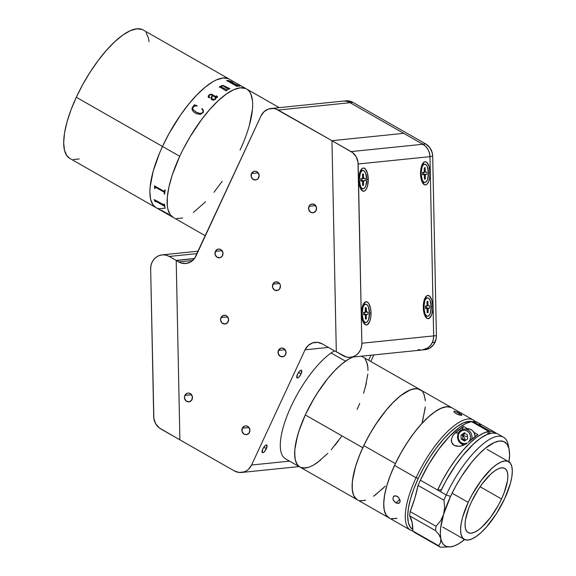 <?xml version="1.0" encoding="UTF-8"?>
<svg xmlns="http://www.w3.org/2000/svg" width="576" height="576" viewBox="0 0 576 576"><rect width="100%" height="100%" fill="white"/><g stroke="black" fill="none" stroke-linecap="round" stroke-linejoin="round"><path stroke-width="0.86" d="M240.048 150.127L242.878 143.734L240.048 150.127A73.958 25.394 -60.3 0 0 246.55 88.978L143.129 29.952A73.958 25.394 119.7 0 0 76.306 97.265L162.49 146.455A73.958 25.394 -60.3 0 1 229.313 79.142A73.958 25.394 119.7 0 0 162.49 146.455L168.991 133.639L180.353 115.272L188.59 104.278L196.978 94.788L205.2 87.163L212.933 81.698L216.533 79.848L222.998 77.99L228.298 78.646L222.998 77.99L216.533 79.848L212.933 81.698L205.2 87.163L196.978 94.788L188.59 104.278L180.353 115.272L168.991 133.639L162.49 146.455L76.306 97.265A73.958 25.394 119.7 0 0 69.804 158.414L155.988 207.605A73.958 25.394 -60.3 0 1 162.49 146.455L179.726 156.298A73.958 25.394 119.7 0 0 173.218 217.447A73.958 25.394 -60.3 0 1 179.726 156.298L172.21 175.14L168.977 186.754L167.314 197.071L167.292 205.711L167.897 209.29L170.302 214.798L173.246 217.462L170.302 214.798L167.897 209.29L167.292 205.711L167.314 197.071L168.977 186.754L172.21 175.14L179.726 156.298A73.958 25.394 -60.3 0 1 246.55 88.978A73.958 25.394 119.7 0 0 179.726 156.298L182.844 149.868L179.726 156.298L162.49 146.455L159.66 152.849L162.49 146.455A73.958 25.394 119.7 0 0 155.988 207.605L205.366 235.793M232.423 82.058A73.958 25.394 -60.3 0 1 232.466 82.13A73.958 25.394 119.7 0 0 232.423 82.058L233.575 83.246L239.342 85.954A73.958 25.394 -60.3 0 1 239.501 85.968L239.918 86.206A73.958 25.394 119.7 0 0 239.177 86.162L233.165 83.304A73.958 25.394 119.7 0 0 232.567 83.347L237.42 85.954A73.958 25.394 -60.3 0 1 237.586 85.946L238.003 86.184A73.958 25.394 119.7 0 0 236.678 86.328L236.254 86.09A73.958 25.394 -60.3 0 1 236.426 86.062L227.21 80.798A73.958 25.394 119.7 0 0 227.038 80.827L226.62 80.59A73.958 25.394 -60.3 0 1 228.283 80.424L232.416 82.058M165.398 208.138L159.487 208.742L165.398 208.138M158.249 208.469L158.299 208.498A73.958 25.394 119.7 0 0 158.342 208.534A73.958 25.394 -60.3 0 1 158.278 208.519L159.854 209.426M156.01 207.619L153.065 204.962L150.66 199.447L149.861 191.786L150.084 187.236L153.173 171.245L159.66 152.849L153.173 171.245L150.084 187.236L149.861 191.786L150.66 199.447L153.065 204.962L156.01 207.619M142.121 29.455L136.814 28.8L130.349 30.658L122.962 34.956L114.948 41.53L106.603 50.126L98.251 60.422L90.216 72.007L82.807 84.449L76.306 97.265L70.963 109.958L66.989 122.054L64.526 133.07L63.684 142.596L64.476 150.257L66.888 155.765L69.833 158.429M73.31 159.552L79.222 158.947M149.062 41.688L148.457 38.11L146.052 32.594M176.724 218.585L182.635 217.98L176.724 218.585M193.385 212.436L205.56 201.794L193.385 212.436M213.948 192.305L222.178 181.318L213.948 192.305M249.365 125.345L252.454 109.354L249.365 125.345M252.482 100.714L250.87 94.097L249.466 91.627L250.87 94.097L252.482 100.714M245.534 88.488L240.235 87.833L233.77 89.69L226.382 93.989L218.362 100.562L210.017 109.159L201.665 119.448L189.835 137.182L182.844 149.868L189.835 137.182L201.665 119.448L210.017 109.159L218.362 100.562L226.382 93.989L233.77 89.69L240.235 87.833L245.534 88.488M162.67 211.118L168.394 214.387A73.922 25.387 119.7 0 0 168.804 214.74L169.056 214.884M167.501 213.444A73.922 25.387 119.7 0 0 167.803 213.79A73.958 25.394 -60.3 0 1 167.422 213.394L167.839 213.631A73.958 25.394 119.7 0 0 169.207 215.014L168.79 214.776A73.958 25.394 -60.3 0 1 168.379 214.416L162.655 211.147A73.958 25.394 119.7 0 0 163.066 211.507L162.648 211.27A73.958 25.394 -60.3 0 1 162.446 211.104L161.424 210.29L162.468 211.068A73.922 25.387 119.7 0 0 162.662 211.234L162.914 211.378M161.424 210.29A73.958 25.394 -60.3 0 1 161.388 210.247L167.81 213.854M221.998 87.379L226.85 89.762A73.958 25.394 -60.3 0 1 227.038 89.654L227.455 89.892A73.958 25.394 119.7 0 0 225.871 90.85L225.454 90.612A73.958 25.394 -60.3 0 1 225.641 90.497L220.054 87.142A73.958 25.394 119.7 0 0 219.722 87.343L219.305 87.106A73.958 25.394 -60.3 0 1 219.586 86.933L220.01 86.342A73.958 25.394 -60.3 0 1 220.09 86.292L221.4 87.048L221.386 85.73L223.02 85.442L229.334 88.416A73.958 25.394 -60.3 0 1 229.514 88.33L229.932 88.567A73.958 25.394 119.7 0 0 228.406 89.359L227.988 89.114A73.958 25.394 -60.3 0 1 228.168 89.021L222.934 85.831L221.767 86.004L221.998 87.379M215.46 99.252L213.379 100.26L211.385 99.482L210.989 97.625L212.357 95.465L211.356 94.91L210.11 94.788L209.066 95.616L208.778 96.271L209.729 97.171L209.426 97.711L208.476 97.466L208.202 96.25L208.973 95.033L210.406 94.234L211.853 94.363L216.684 97.049L217.238 96.66L216.403 95.954A73.958 25.394 -60.3 0 1 216.59 95.789L217.62 96.926L217.13 97.495L215.993 97.538L215.46 99.252M203.155 112.572L200.311 114.394L196.214 113.587L193.637 111.902L192.442 110.333L192.298 107.539L194.386 104.803L197.273 105.84L194.954 106.042L193.313 106.87L192.744 108.569L193.478 109.987L196.848 112.514L200.686 113.558L202.306 112.846L203.062 111.571L202.975 110.556L201.744 108.835L202.176 108.641L203.443 110.606L203.155 112.572M233.654 83.232L231.415 81.526L228.269 80.46A73.922 25.387 119.7 0 0 226.663 80.611M239.839 86.198L239.486 85.997A73.922 25.387 119.7 0 0 239.328 85.99L233.618 83.261M237.946 86.184L237.571 85.975A73.922 25.387 119.7 0 0 237.406 85.99L232.553 83.376A73.922 25.387 -60.3 0 1 232.61 83.369M228.125 80.748L232.135 83.138A73.922 25.387 119.7 0 1 232.74 83.095L231.977 82.073L228.514 80.676A73.958 25.394 119.7 0 0 228.204 80.698L232.15 83.102A73.958 25.394 -60.3 0 1 232.754 83.066L232.862 82.742M155.203 187.344L155.693 187.301L155.146 187.531A73.958 25.394 119.7 0 0 155.009 188.683L154.584 188.446A73.958 25.394 -60.3 0 1 154.649 187.884L154.447 185.969A73.958 25.394 -60.3 0 1 154.469 185.861A73.922 25.387 119.7 0 0 154.469 185.947L154.67 187.862A73.922 25.387 119.7 0 0 154.606 188.424L155.009 188.654M164.801 189.914A73.922 25.387 119.7 0 0 164.606 191.11L164.448 191.376M154.469 185.861L164.052 191.333L164.592 191.124A73.958 25.394 -60.3 0 1 164.779 189.907L165.204 190.145A73.958 25.394 119.7 0 0 164.642 194.184L164.225 193.946A73.958 25.394 -60.3 0 1 164.362 192.78L163.958 192.046L155.671 187.315L164.081 192.089L164.383 192.758A73.922 25.387 119.7 0 0 164.246 193.925L164.642 194.155M154.93 201.478A73.958 25.394 -60.3 0 1 154.843 201.082L154.21 199.656A73.958 25.394 -60.3 0 1 154.202 199.577L164.203 204.977A73.958 25.394 -60.3 0 1 164.095 204.091L164.513 204.329A73.958 25.394 119.7 0 0 164.981 207.216L164.563 206.978A73.958 25.394 -60.3 0 1 164.398 206.158L155.182 200.909A73.958 25.394 119.7 0 0 155.347 201.715L154.93 201.478M155.146 187.531A73.958 25.394 119.7 0 0 155.009 188.683M164.513 204.329A73.958 25.394 119.7 0 0 164.981 207.216M154.224 199.591A73.922 25.387 119.7 0 0 154.231 199.627L154.865 201.053A73.922 25.387 119.7 0 0 154.944 201.449L155.333 201.672M164.117 204.106A73.922 25.387 119.7 0 0 164.225 204.955L164.153 205.128M155.196 200.765L164.419 206.129A73.922 25.387 119.7 0 0 164.585 206.95L164.974 207.173M192.06 109.13L192.204 109.757M194.443 105.012L192.535 107.122L192.053 108.497M197.273 105.862L194.386 104.825M192.744 108.59L192.766 107.806M203.062 111.593L201.967 113.141L199.332 113.458L196.092 112.118L193.478 110.002M203.443 110.628L202.399 108.871L201.744 108.857M212.342 95.479L210.982 97.654M209.75 97.416L208.778 96.329M217.231 96.689L216.684 97.07L212.069 94.486L210.398 94.255L208.598 95.45L208.195 96.977M217.534 97.157L216.59 95.818A73.922 25.387 119.7 0 0 216.418 95.962M215.87 98.582L215.964 98.15M215.554 97.812L214.913 99.173L213.818 99.59L212.062 98.856L211.752 97.416M221.299 86.861L220.075 86.321A73.922 25.387 119.7 0 0 220.01 86.364L219.571 86.962A73.922 25.387 119.7 0 0 219.326 87.12M229.896 88.582L229.5 88.358A73.922 25.387 119.7 0 0 229.32 88.445L223.006 85.478L221.177 86.069M227.426 89.906L227.023 89.683A73.922 25.387 119.7 0 0 226.836 89.791L221.983 87.415L221.659 86.191M214.704 99.317L215.575 97.301L212.774 95.702L211.752 97.394L211.774 98.366L212.839 99.36L214.704 99.317M301.039 373.954A4.399 1.512 -60.3 0 1 297.058 377.957A4.399 1.512 -60.3 0 1 297.446 374.321A4.399 1.512 -60.3 0 1 301.421 370.31A4.399 1.512 -60.3 0 1 301.039 373.954L298.483 372.499L301.039 373.954L301.594 370.469L300.665 370.354L299.743 371.002L297.446 374.321L296.885 377.798L297.821 377.921L298.735 377.273L301.039 373.954M266.35 448.675A4.399 1.512 -60.3 0 1 262.375 452.678A4.399 1.512 -60.3 0 1 262.757 449.042A4.399 1.512 -60.3 0 1 266.738 445.032A4.399 1.512 -60.3 0 1 266.35 448.675L263.801 447.221L266.35 448.675L266.911 445.19L265.975 445.075L265.061 445.723L262.757 449.042L262.202 452.527L263.131 452.642L264.053 451.994L266.35 448.675M308.974 206.33L315.67 205.646L308.974 206.33A4.399 4.018 84.2 0 1 312.12 204.005A4.399 4.018 84.2 0 1 315.864 205.934A4.399 4.018 84.2 0 1 316.159 210.434A4.399 4.018 84.2 0 1 313.013 212.76A4.399 4.018 84.2 0 1 309.269 210.83A4.399 4.018 84.2 0 1 308.974 206.33L308.75 209.686L310.759 212.278L313.063 212.76L315.734 211.154L316.555 207.922L315.036 204.962L312.077 204.005L309.938 204.998L308.974 206.33M251.525 173.542L258.214 172.858L251.525 173.542A4.399 4.018 84.2 0 1 254.664 171.209A4.399 4.018 84.2 0 1 258.415 173.146A4.399 4.018 84.2 0 1 258.703 177.638A4.399 4.018 84.2 0 1 255.564 179.971A4.399 4.018 84.2 0 1 251.813 178.034A4.399 4.018 84.2 0 1 251.525 173.542L251.294 176.89L253.303 179.482L256.378 179.791L258.286 178.358L259.099 175.133L257.587 172.174L255.406 171.209L253.85 171.389L251.525 173.542M215.395 251.374L222.084 250.69L215.395 251.374A4.399 4.018 84.2 0 1 218.534 249.048A4.399 4.018 84.2 0 1 222.278 250.978A4.399 4.018 84.2 0 1 222.574 255.478A4.399 4.018 84.2 0 1 219.427 257.803A4.399 4.018 84.2 0 1 215.683 255.866A4.399 4.018 84.2 0 1 215.395 251.374L215.165 254.729L217.174 257.314L220.248 257.623L222.149 256.19L222.97 252.965L221.458 250.006L220.054 249.206L217.721 249.221L215.395 251.374M272.844 284.17L279.54 283.486L272.844 284.17A4.399 4.018 84.2 0 1 275.99 281.837A4.399 4.018 84.2 0 1 279.734 283.774A4.399 4.018 84.2 0 1 280.03 288.266A4.399 4.018 84.2 0 1 276.883 290.599A4.399 4.018 84.2 0 1 273.139 288.662A4.399 4.018 84.2 0 1 272.844 284.17L272.621 287.525L274.63 290.11L277.697 290.419L279.605 288.986L280.426 285.761L279.936 284.119L278.244 282.326L275.177 282.017L272.844 284.17M278.453 350.381L285.142 349.697L278.453 350.381A4.399 4.018 84.2 0 1 281.592 348.048A4.399 4.018 84.2 0 1 285.336 349.985A4.399 4.018 84.2 0 1 285.631 354.478A4.399 4.018 84.2 0 1 282.485 356.81A4.399 4.018 84.2 0 1 278.741 354.874A4.399 4.018 84.2 0 1 278.453 350.381L278.222 353.736L280.231 356.321L283.306 356.63L285.206 355.198L286.027 351.972L284.515 349.013L282.334 348.048L280.778 348.228L278.453 350.381M242.316 428.22L249.012 427.536L242.316 428.22A4.399 4.018 84.2 0 1 245.462 425.887A4.399 4.018 84.2 0 1 249.206 427.824A4.399 4.018 84.2 0 1 249.502 432.317A4.399 4.018 84.2 0 1 246.355 434.65A4.399 4.018 84.2 0 1 242.611 432.713A4.399 4.018 84.2 0 1 242.316 428.22L242.093 431.568L244.102 434.16L246.406 434.642L249.077 433.037L249.898 429.811L248.386 426.852L246.204 425.887L244.649 426.067L242.316 428.22M184.867 395.424L191.556 394.74L184.867 395.424A4.399 4.018 84.2 0 1 188.006 393.091A4.399 4.018 84.2 0 1 191.758 395.028A4.399 4.018 84.2 0 1 192.046 399.521A4.399 4.018 84.2 0 1 188.906 401.854A4.399 4.018 84.2 0 1 185.155 399.917A4.399 4.018 84.2 0 1 184.867 395.424L184.464 397.93L185.983 400.889L188.95 401.846L191.628 400.241L192.449 397.015L190.93 394.056L188.748 393.091L187.193 393.271L184.867 395.424M220.997 317.585L227.686 316.901L220.997 317.585A4.399 4.018 84.2 0 1 224.136 315.259A4.399 4.018 84.2 0 1 227.887 317.189A4.399 4.018 84.2 0 1 228.175 321.689A4.399 4.018 84.2 0 1 225.036 324.014A4.399 4.018 84.2 0 1 221.285 322.085A4.399 4.018 84.2 0 1 220.997 317.585L220.594 320.098L222.113 323.057L225.079 324.014L227.758 322.409L228.578 319.176L227.059 316.217L225.655 315.418L223.322 315.432L220.997 317.585M194.486 258.523L176.198 260.388L179.899 439.848L234.31 470.909L239.148 472.471L244.13 471.895L246.434 470.83L248.501 469.282L251.582 465.012L305.057 349.819A14.09 12.852 84.2 0 1 315.115 342.36A14.09 12.852 84.2 0 1 322.33 343.922L317.491 342.36L312.509 342.929L308.146 345.55L305.057 349.819L328.464 347.422L305.057 349.819L251.582 465.012L289.577 461.131L251.582 465.012A14.09 12.852 84.2 0 1 241.524 472.471A14.09 12.852 84.2 0 1 234.31 470.909L179.899 439.848L176.206 260.51L181.044 262.973L186.055 263.477L190.814 261.857L194.616 258.343L261 115.934L195.962 256.039A14.09 12.852 84.2 0 1 185.904 263.498A14.09 12.852 84.2 0 1 178.697 261.936L192.658 260.51L178.697 261.936L176.206 260.51L194.386 258.653M336.312 351.806L331.956 140.681L275.918 109.001L273.434 108.475L268.452 109.051L264.089 111.672L261 115.934A14.09 12.852 84.2 0 1 271.058 108.482A14.09 12.852 84.2 0 1 278.273 110.038L350.086 102.701A14.09 12.852 -95.8 0 0 342.871 101.138A14.09 12.852 84.2 0 1 350.086 102.701L403.762 133.344L331.956 140.681L278.273 110.038L352.958 102.406L425.628 143.885L422.755 144.18A14.09 12.852 84.2 0 1 422.885 144.259L351.079 151.596A14.09 12.852 84.2 0 1 358.157 163.994L429.97 156.658A14.09 12.852 -95.8 0 0 422.892 144.259L403.762 133.344L331.956 140.681L336.312 351.9L322.33 343.922L336.312 351.9L331.956 140.681L351.079 151.596L422.892 144.259L403.762 133.344L331.956 140.681L352.577 152.597L356.17 156.751L357.998 162.101L361.858 343.238A14.09 12.852 84.2 0 1 350.424 357.314A14.09 12.852 84.2 0 1 343.217 355.752L336.312 351.806L346.327 357.012L349.625 357.365L352.872 356.796L355.867 355.334L358.409 353.081L360.331 350.179L361.505 346.824L361.858 343.238L436.406 335.621L361.858 343.238L358.157 163.994L429.97 156.658L429.422 152.899L427.982 149.414L425.75 146.462L422.892 144.259M370.958 355.212L368.618 360.259L370.958 355.212M350.424 357.314L422.237 349.97A14.09 12.852 84.2 0 1 422.107 349.985A14.09 12.852 84.2 0 1 421.97 349.999M422.107 349.985L424.98 349.69A14.09 12.852 -95.8 0 0 435.038 342.238L432.295 342.518L435.038 342.238A14.09 12.852 -95.8 0 0 436.406 335.621L432.706 156.283L429.962 156.564L432.706 156.283A14.09 12.852 -95.8 0 0 425.628 143.885L422.755 144.18L350.086 102.701L352.958 102.406A14.09 12.852 -95.8 0 0 345.744 100.843L271.058 108.482M370.778 361.49L373.831 354.917L370.778 361.49M345.6 100.865L348.12 100.843L352.958 102.406L425.628 143.885L429.689 147.485L432.158 152.525L432.706 156.283L436.406 335.621L436.09 339.026L433.685 344.542L429.89 348.048L425.124 349.675M368.258 179.172L366.768 179.222L368.258 179.172A11.621 4.745 -90.2 0 1 361.44 190.058A11.621 4.745 -90.2 0 1 358.776 180.137A11.621 4.745 -90.2 0 1 361.346 169.272A11.621 4.745 -90.2 0 1 368.258 179.172L367.589 185.702L366.35 189.043L364.68 190.951L362.83 191.138L360.338 188.208L358.913 182.398L358.819 177.869L359.993 171.785L362.354 168.365L363.276 168.041L365.112 168.739L367.322 172.8L368.258 179.172M430.013 172.858L428.522 172.908L430.013 172.858A11.621 4.745 -90.2 0 1 423.194 183.751A11.621 4.745 -90.2 0 1 420.538 173.83A11.621 4.745 -90.2 0 1 423.108 162.958A11.621 4.745 -90.2 0 1 430.013 172.858L429.746 177.343L428.796 181.21L427.313 183.888L425.513 184.954L424.584 184.824L422.093 181.901L420.984 178.236L420.581 171.554L421.754 165.478L424.116 162.05L425.038 161.734L426.866 162.432L429.084 166.493L430.013 172.858M432.77 306.576L431.287 306.626L432.77 306.576A11.621 4.745 -90.2 0 1 425.959 317.462A11.621 4.745 -90.2 0 1 423.295 307.541A11.621 4.745 -90.2 0 1 425.866 296.676A11.621 4.745 -90.2 0 1 432.77 306.576L432.504 311.054L431.554 314.928L429.192 318.355L427.342 318.542L424.85 315.612L423.432 309.802L423.562 303.062L424.512 299.189L426.874 295.762L427.795 295.445L429.624 296.143L431.842 300.204L432.77 306.576M371.016 312.883L369.526 312.941L371.016 312.883A11.621 4.745 -90.2 0 1 364.198 323.777A11.621 4.745 -90.2 0 1 361.534 313.855A11.621 4.745 -90.2 0 1 364.111 302.983A11.621 4.745 -90.2 0 1 371.016 312.883L370.75 317.369L369.799 321.242L367.438 324.662L365.587 324.857L363.096 321.926L361.67 316.109L361.807 309.377L363.442 303.984L366.034 301.759L367.87 302.458L368.712 303.444L370.562 308.477L371.016 312.883M422.237 349.97A14.09 12.852 -95.8 0 0 433.663 335.902L429.97 156.658L433.663 335.902L433.318 339.487L432.144 342.842L430.222 345.737L427.68 347.99L422.165 349.978M418.14 349.668L421.43 350.028M169.294 256.45L197.093 253.613L169.294 256.45L176.198 260.388L169.294 256.45A14.09 12.852 84.2 0 0 162.079 254.887A14.09 12.852 84.2 0 0 150.653 268.963L151.006 265.378L152.179 262.022L154.102 259.121L156.643 256.867L159.638 255.406L162.886 254.837L166.176 255.19L169.294 256.45M160.776 428.933A14.09 12.852 84.2 0 1 153.698 416.534L150.653 268.963L153.857 418.435L155.686 423.778L159.286 427.939L179.899 439.848L160.776 428.933M423.079 164.196A9.158 3.737 89.8 0 0 422.986 164.196A9.158 3.737 89.8 0 0 422.885 164.203L424.656 164.196A9.158 3.737 -90.2 0 1 424.75 164.189A9.158 3.737 -90.2 0 1 428.53 173.21A9.158 3.737 -90.2 0 1 424.93 182.498A9.158 3.737 -90.2 0 1 424.829 182.506A9.158 3.737 -90.2 0 1 421.056 173.484A9.158 3.737 -90.2 0 1 424.656 164.196L422.885 164.203A9.158 3.737 89.8 0 0 422.215 164.398M422.748 174.751L423.77 174.37L423.742 172.289L423.77 174.37L427.111 174.312L423.05 174.42L425.7 174.413L425.282 175.5L424.361 175.5L425.282 175.5A1.058 0.432 -90.2 0 1 425.7 174.413L423.05 174.42A1.058 0.432 89.8 0 0 422.863 174.535M427.111 174.312L427.075 172.058L425.664 172.159L427.075 172.058L427.111 174.312M424.296 171.137L425.218 171.13L425.498 172.087L424.102 172.116L425.664 172.159M425.642 172.159L424.066 172.166M425.218 171.13L425.167 167.681L424.253 168.264L425.167 167.681L424.246 167.746L424.296 171.194L424.246 167.746L425.167 167.681L425.218 171.13M424.418 179.014L425.34 178.949L424.404 178.366L425.34 178.949L424.418 179.014L424.368 175.558L424.418 179.014M423.922 174.535A1.058 0.432 -90.2 0 1 423.929 174.535A1.058 0.432 -90.2 0 1 424.368 175.558L424.087 174.6L422.51 174.542M422.474 172.375L422.51 174.629L422.474 172.375L423.886 172.282L422.474 172.375M422.287 182.318A9.158 3.737 89.8 0 0 423.065 182.513A9.158 3.737 89.8 0 0 423.158 182.506L424.735 182.498M424.93 182.498L426.348 181.706L427.529 179.64L428.53 173.088L427.334 166.694L426.096 164.794L424.656 164.196L423.238 164.988L422.05 167.054L421.056 173.599L422.244 180L423.49 181.901L424.93 182.498M423.886 172.282L424.296 171.194M425.282 175.5L425.34 178.949L425.282 175.5M361.325 170.51A9.158 3.737 89.8 0 0 361.224 170.51A9.158 3.737 89.8 0 0 361.13 170.51L362.894 170.503A9.158 3.737 -90.2 0 1 362.995 170.503A9.158 3.737 -90.2 0 1 366.775 179.525A9.158 3.737 -90.2 0 1 363.175 188.813A9.158 3.737 -90.2 0 1 363.074 188.813A9.158 3.737 -90.2 0 1 359.294 179.791A9.158 3.737 -90.2 0 1 362.894 170.503L361.13 170.51A9.158 3.737 89.8 0 0 360.454 170.712M360.986 181.066L362.016 180.684L361.98 178.603L362.016 180.684L365.35 180.626L361.289 180.734L363.946 180.72L363.528 181.807L362.606 181.814L363.528 181.807A1.058 0.432 -90.2 0 1 363.946 180.72L361.289 180.734A1.058 0.432 89.8 0 0 361.109 180.85M362.491 174.06L362.542 177.509L362.491 174.06L363.413 173.995L363.6 178.178L365.314 178.373L365.35 180.626L365.314 178.373L363.91 178.474A1.058 0.432 -90.2 0 1 363.895 178.474A1.058 0.432 -90.2 0 1 363.463 177.444L362.542 177.451L363.463 177.444L363.413 173.995L362.498 174.578M362.311 178.481L363.888 178.474L362.311 178.481L362.542 177.509A1.058 0.432 -90.2 0 1 362.124 178.596L360.72 178.69L360.749 180.943L362.16 180.842A1.058 0.432 -90.2 0 1 362.174 180.842A1.058 0.432 -90.2 0 1 362.606 181.872L362.657 185.321L363.578 185.256L362.65 184.68L363.578 185.256L362.657 185.321L362.47 181.138L360.749 180.943L360.72 178.69L362.29 178.502M360.533 188.626A9.158 3.737 89.8 0 0 361.303 188.82A9.158 3.737 89.8 0 0 361.404 188.82L362.974 188.813M363.175 188.813L364.594 188.014L365.774 185.947L366.768 179.402L365.58 173.002L364.334 171.101L362.894 170.503L361.476 171.302L360.295 173.369L359.302 179.914L360.49 186.314L361.735 188.215L363.175 188.813M363.528 181.807L363.578 185.256L363.528 181.807M364.082 304.229A9.158 3.737 89.8 0 0 363.989 304.222A9.158 3.737 89.8 0 0 363.888 304.229L365.659 304.222A9.158 3.737 -90.2 0 1 365.753 304.214A9.158 3.737 -90.2 0 1 369.533 313.236A9.158 3.737 -90.2 0 1 365.933 322.524A9.158 3.737 -90.2 0 1 365.832 322.531A9.158 3.737 -90.2 0 1 362.052 313.51A9.158 3.737 -90.2 0 1 365.659 304.222L363.888 304.229A9.158 3.737 89.8 0 0 363.211 304.423M363.478 312.401L363.514 314.654L364.918 314.561A1.058 0.432 -90.2 0 1 364.932 314.561A1.058 0.432 -90.2 0 1 365.364 315.59L365.422 319.039L366.336 318.974L365.407 318.398L366.336 318.974L365.422 319.039L365.328 315.187L364.918 314.561L363.514 314.654L363.478 312.401L365.047 312.214L365.299 311.22A1.058 0.432 -90.2 0 1 364.889 312.307M363.751 314.777L364.774 314.402L364.745 312.314L364.774 314.402L368.107 314.345L364.046 314.453L366.703 314.438L366.286 315.526L365.364 315.526L366.286 315.526A1.058 0.432 -90.2 0 1 366.703 314.438L364.046 314.453A1.058 0.432 89.8 0 0 363.866 314.568M365.249 307.771L365.299 311.22L365.249 307.771L366.17 307.706L366.667 312.185L365.069 312.192L368.078 312.091L368.107 314.345L368.078 312.091L366.667 312.185A1.058 0.432 -90.2 0 1 366.653 312.185A1.058 0.432 -90.2 0 1 366.221 311.155L365.299 311.162L366.221 311.155L366.17 307.706L365.256 308.297M363.29 322.344A9.158 3.737 89.8 0 0 364.068 322.538A9.158 3.737 89.8 0 0 364.162 322.531L365.731 322.524M365.933 322.524L367.351 321.732L368.532 319.666L369.533 313.114L368.338 306.72L367.099 304.819L365.659 304.222L364.234 305.014L363.053 307.08L362.059 313.632L363.247 320.026L364.493 321.926L365.933 322.524M366.286 315.526L366.336 318.974L366.286 315.526M425.844 297.914A9.158 3.737 89.8 0 0 425.743 297.914A9.158 3.737 89.8 0 0 425.642 297.914L427.414 297.907A9.158 3.737 -90.2 0 1 427.514 297.907A9.158 3.737 -90.2 0 1 431.287 306.922A9.158 3.737 -90.2 0 1 427.687 316.217A9.158 3.737 -90.2 0 1 427.594 316.217A9.158 3.737 -90.2 0 1 423.814 307.195A9.158 3.737 -90.2 0 1 427.414 297.907L425.642 297.914A9.158 3.737 89.8 0 0 424.973 298.109M426.686 308.246L426.679 308.246A1.058 0.432 -90.2 0 1 426.686 308.246A1.058 0.432 -90.2 0 1 427.126 309.276L427.176 312.725L428.098 312.66L427.169 312.084L428.098 312.66L427.176 312.725L426.989 308.534L425.268 308.347L425.232 306.094L425.268 308.347M425.506 308.47L426.528 308.088L426.499 306.007L426.528 308.088L425.808 308.138L429.869 308.03L426.528 308.088L429.869 308.03L429.833 305.777L429.869 308.03L428.155 308.455L428.098 312.66L428.047 309.211L427.126 309.218M427.061 304.848L427.975 304.848L428.256 305.806L426.866 305.827M427.975 304.848L427.925 301.399L427.018 301.982L427.925 301.399L427.003 301.457L427.061 304.913L427.003 301.457L427.925 301.399L427.975 304.848M426.643 305.993L425.232 306.094L426.809 305.906L427.061 304.913M425.052 316.03A9.158 3.737 89.8 0 0 425.822 316.224A9.158 3.737 89.8 0 0 425.923 316.224L427.493 316.217M427.687 316.217L429.106 315.418L430.294 313.351L431.287 306.806L430.099 300.406L428.854 298.505L427.414 297.907L425.995 298.699L424.814 300.773L423.814 307.318L425.009 313.711L426.247 315.612L427.687 316.217M428.256 305.806L429.833 305.777M456.574 411.797L459.612 413.258L458.856 414.878L459.612 413.258L461.65 414.698L461.743 415.289L460.498 415.296L456.761 414.022L454.039 412.056L454.284 411.257L455.234 411.365L461.65 414.698L461.873 415.152L460.498 415.296L456.019 413.626L453.874 411.746L454.284 411.257L455.234 411.365M334.447 350.842A63.396 21.773 119.7 0 0 331.128 352.973L345.492 361.174A63.396 21.773 -60.3 0 1 352.865 357.062A63.396 21.773 119.7 0 0 305.309 414.943L362.765 447.739A63.396 21.773 -60.3 0 1 420.199 389.7A63.396 21.773 119.7 0 0 363.773 445.586L395.374 463.63A63.396 21.773 -60.3 0 1 451.8 407.736A63.396 21.773 119.7 0 0 394.517 465.437L416.066 477.734A63.396 21.773 -60.3 0 1 473.342 420.034A63.396 21.773 -60.3 0 1 475.294 421.625A63.396 21.773 119.7 0 0 416.066 477.734L418.219 478.476A61.632 21.168 -60.3 0 1 472.759 421.855M453.859 411.509L454.284 411.257M399.542 502.798L397.303 503.41L394.546 501.84L392.904 499.01L393.415 496.505L395.784 495.785L398.527 497.354L400.126 501.026L399.866 502.308L398.578 503.388L395.885 502.862L399.838 499.486L395.885 502.862L393.502 500.494L392.904 499.01L393.415 496.505L394.445 495.857L397.217 496.31L398.527 497.354L400.054 500.285L400.061 501.71L399.348 502.985M450.929 407.311L446.386 406.75L440.842 408.341L434.513 412.027L427.637 417.665L420.487 425.03L413.33 433.85L406.44 443.786L400.09 454.45L394.517 465.437L389.938 476.316L386.532 486.677L384.422 496.123L383.695 504.288L384.379 510.854L386.446 515.578L388.966 517.86M391.946 518.825L397.015 518.306M421.704 390.83L417.924 388.843L415.606 388.656L410.213 389.894L400.651 395.676L393.653 401.918L386.467 409.81L375.941 424.058L369.49 434.628L363.773 445.586A63.396 21.773 119.7 0 0 357.343 499.81L388.944 517.846A63.396 21.773 119.7 0 1 394.517 465.437L416.066 477.734A63.396 21.773 119.7 0 0 412.848 531.014A63.396 21.773 -60.3 0 1 410.494 530.143A63.396 21.773 -60.3 0 1 416.066 477.734L418.219 478.476A61.632 21.168 -60.3 0 0 412.834 529.459L410.371 527.227L408.362 522.641L407.7 516.254L408.406 508.313L410.45 499.133L413.77 489.06L418.219 478.476L423.634 467.798L429.811 457.43L436.507 447.775L443.462 439.2L450.418 432.036L457.099 426.557L463.255 422.971L468.641 421.423L473.062 421.97M461.873 415.152L461.47 415.361M501.523 498.967A36.979 12.701 -60.3 0 1 468.108 532.62A36.979 12.701 -60.3 0 1 471.362 502.049L468.691 508.392L465.473 519.948L465.048 524.714L465.451 528.545L466.654 531.295L468.619 532.872L471.269 533.196L474.502 532.267L478.195 530.122L482.206 526.831L490.55 517.385L498.276 505.368L501.523 498.967L504.194 492.617L507.413 481.061L507.838 476.302L507.442 472.464L506.232 469.714L504.266 468.144L501.617 467.813L498.384 468.742L494.69 470.894L490.68 474.178L482.335 483.624L478.318 489.42L471.362 502.049A36.979 12.701 -60.3 0 1 504.778 468.389A36.979 12.701 -60.3 0 1 501.523 498.967L480.103 486.734L501.523 498.967M452.095 493.178L468.202 502.373A44.726 15.358 -60.3 0 1 508.615 461.657A44.726 15.358 -60.3 0 1 504.684 498.643A44.726 15.358 -60.3 0 1 464.27 539.352A44.726 15.358 -60.3 0 1 468.202 502.373L452.095 493.178M504.684 498.643L496.274 513.914L486.36 527.148L481.313 532.346L476.467 536.321L472.003 538.92L468.086 540.043L464.882 539.647L462.506 537.746L461.052 534.42L460.57 529.783L461.081 524.023L462.571 517.356L468.202 502.373L472.133 494.618L481.471 480.089L491.573 468.662L496.418 464.688L500.89 462.089L504.799 460.966L508.003 461.362L510.379 463.262L511.841 466.596L512.316 471.226L511.805 476.986L510.322 483.653L504.684 498.643M503.503 437.249L497.758 433.973A63.396 21.773 119.7 0 0 440.482 491.666L446.227 494.95A63.396 21.773 -60.3 0 1 503.503 437.249A63.396 21.773 -60.3 0 1 508.586 447.293M494.885 432.331L477.655 422.496A63.396 21.773 119.7 0 0 472.946 421.459L490.183 431.294A63.396 21.773 -60.3 0 1 494.885 432.331A63.396 21.773 -60.3 0 1 496.231 433.31M509.105 449.273L508.241 445.01A63.396 21.773 119.7 0 0 483.293 443.758A63.396 21.773 119.7 0 0 446.227 494.95A63.396 21.773 119.7 0 0 443.909 500.184L444.658 507.37L443.606 514.397L440.633 520.762L436.025 526.327L410.17 511.567A88.049 30.233 119.7 0 0 418.054 485.431L443.909 500.184A63.396 21.773 -60.3 0 1 446.227 494.95L420.372 480.19A63.396 21.773 119.7 0 0 418.054 485.431L443.909 500.184L444.658 507.37L443.606 514.397A59.875 20.563 -60.3 0 1 450.54 496.44A59.875 20.563 -60.3 0 1 485.539 448.099A59.875 20.563 -60.3 0 1 509.105 449.273A59.875 20.563 -60.3 0 1 508.99 461.894M446.227 494.95L450.54 496.44L446.227 494.95M508.903 462.463L509.587 454.759L508.946 448.553L506.995 444.089L503.813 441.547L499.522 441.022L494.287 442.519L485.107 448.445L478.454 454.615L471.665 462.298L461.801 475.999L455.796 486.072L450.54 496.44L443.606 514.397A59.875 20.563 -60.3 0 0 440.82 538.733L439.02 534.694L435.535 530.626L409.68 515.866L412.099 522.338L412.841 531.007A88.049 30.233 119.7 0 0 409.68 515.866A63.396 21.773 119.7 0 1 410.17 511.567A63.396 21.773 119.7 0 0 409.68 515.866L435.535 530.626A63.396 21.773 -60.3 0 1 436.025 526.327A63.396 21.773 119.7 0 0 435.535 530.626L439.02 534.694L440.82 538.733L440.654 542.448L438.696 545.76L412.841 531.007A63.396 21.773 119.7 0 0 414.526 532.44L440.381 547.2L450.382 546.876L446.954 546.638L444.182 545.177L442.116 542.52L440.82 538.733L440.654 542.448L438.696 545.76A63.396 21.773 119.7 0 0 440.381 547.2A63.396 21.773 -60.3 0 1 438.696 545.76L412.841 531.007A63.396 21.773 119.7 0 0 414.526 532.44L440.381 547.2L450.382 546.876A59.875 20.563 -60.3 0 1 440.82 538.733L440.323 533.909L440.626 528.149L443.606 514.397L440.633 520.762L436.025 526.327L410.17 511.567L414.878 497.995L418.054 485.431A63.396 21.773 119.7 0 1 420.372 480.19L428.868 464.09L438.811 449.114L449.366 436.5L459.655 427.291L465.948 423.446L471.514 421.603L488.75 431.438L487.411 434.318L488.75 431.438L471.514 421.603A63.396 21.773 119.7 0 0 420.372 480.19L437.609 490.032L443.074 479.239L449.294 468.749L456.048 458.95L463.068 450.209L470.102 442.843L476.892 437.134L483.185 433.282L488.75 431.438A63.396 21.773 -60.3 0 0 437.609 490.032L441.439 489.636L437.609 490.032L440.482 491.666L446.054 480.686L455.796 464.94L462.852 455.515L473.602 443.902L480.478 438.264L486.806 434.578L492.35 432.986L496.894 433.548M477.266 422.287L472.946 421.459L490.183 431.294L489.067 433.706L490.183 431.294L492.48 431.453L496.238 433.318M472.946 421.459L472.594 422.222L472.946 421.459M455.047 433.13L458.482 432.778L455.047 433.13L463.572 426.413L462.118 429.538L463.572 426.413L467.633 428.731L463.572 426.413A63.396 21.773 -60.3 0 0 455.047 433.13L452.808 435.78L455.047 433.13M451.49 438.991L452.808 435.78L451.49 438.991C451.044 441.907 451.994 444.067 454.334 445.471L451.757 442.526L451.49 438.991M462.953 445.486L459.396 446.371L454.334 445.471L456.386 446.234L460.865 446.126L466.553 443.592L462.953 445.486M469.411 441.324L477.936 434.614A63.396 21.773 119.7 0 0 469.411 441.324M473.875 432.295L477.936 434.614L473.875 432.295M464.753 432.59L463.255 435.146M463.709 439.164L464.256 440.021M453.859 546.07A59.875 20.563 -60.3 0 0 464.666 539.554L458.863 543.672L454.385 545.882L450.382 546.876A59.875 20.563 -60.3 0 0 453.859 546.07L452.808 546.437M480.434 425.167L479.002 423.475M463.378 540.13L464.414 539.431M467.388 443.009L463.86 443.801L460.483 442.31L458.395 439.034L458.1 436.385L458.748 433.836L458.201 433.332L458.41 440.806L464.35 444.866A7.927 7.229 84.2 0 1 458.302 433.282A7.927 7.229 84.2 0 1 463.954 429.084A7.927 7.229 84.2 0 1 471.722 439.272A7.927 7.229 -95.8 0 0 464.76 429.055A7.927 7.229 -95.8 0 0 458.302 433.282L458.748 433.836A6.826 6.221 84.2 0 1 467.114 430.985A6.826 6.221 84.2 0 1 469.879 440.194L468.382 442.26M465.631 429.084L469.836 429.055L472.356 430.495L474.199 432.871L475.135 436.55A7.927 7.229 -95.8 0 0 467.1 428.767L463.954 429.084C461.333 429.451 459.418 430.862 458.201 433.332L458.302 433.282M465.365 440.489L462.787 439.02L461.21 439.178L464.53 441.072L467.633 438.905L467.417 434.851L464.098 432.958L460.994 435.125L461.21 439.178L464.53 441.072L467.633 438.905M461.21 439.178L462.787 439.02L462.578 434.959L460.994 435.125L461.21 439.178M467.359 443.023A6.826 6.221 84.2 0 1 460.008 441.85A6.826 6.221 84.2 0 1 458.748 433.836L460.246 431.77L462.355 430.502L464.774 430.229L467.114 430.985L469.03 432.655L470.232 434.995L470.527 437.645L469.879 440.194M466.726 436.766L463.025 435.211L466.726 436.766M465.574 440.345L463.025 435.211L464.983 433.462M361.476 356.184L362.722 356.89A63.396 21.773 119.7 0 0 361.13 356.22A63.396 21.773 -60.3 0 1 362.743 356.904L473.342 420.034M385.286 486.173L374.839 495.374M365.587 500.22L360.49 500.803M356.479 499.234L353.707 495.569L352.282 489.953L352.26 482.602L353.642 473.796L356.378 463.867L360.353 453.211L365.422 442.231L371.39 431.345L378.022 420.977L385.07 411.516L392.263 403.337L399.312 396.749L405.965 392.011L411.955 389.29L417.053 388.706L420.221 389.714M422.611 391.853L423.835 393.941L425.261 399.557M425.282 406.908L422.698 420.559M305.309 414.943L298.922 431.078L296.194 441L294.811 449.806L294.646 453.686L295.366 460.202L297.475 464.861L299.916 467.028L297.382 464.731L295.322 460.001L294.804 456.926L294.833 449.518L297.49 435.802L300.91 425.434L305.489 414.554L314.158 398.174L320.81 387.828L327.874 378.41L335.059 370.282L342.108 363.758L348.739 359.086L352.865 357.062L348.509 359.215L341.863 363.953L334.807 370.541L327.614 378.72L317.182 393.271L310.853 403.956L305.309 414.943A63.396 21.773 119.7 0 0 299.894 467.021A63.396 21.773 -60.3 0 1 303.574 418.824A63.396 21.773 -60.3 0 1 345.492 361.174L331.128 352.973A63.396 21.773 119.7 0 0 289.21 410.63A63.396 21.773 119.7 0 0 285.53 458.82L357.343 499.81A63.396 21.773 -60.3 0 1 362.765 447.739L305.309 414.943M303.034 468.007L308.131 467.424M317.383 462.578L327.83 453.377M335.016 445.198L338.58 440.611M357.329 408.982L359.734 403.502M365.242 387.77L367.826 374.112M367.805 366.761L367.265 363.722L365.162 359.057M362.765 356.918L361.894 356.486M320.53 460.166L313.898 464.839M305.28 468.007L300.744 467.431M366.458 361.31L367.834 366.991L367.992 370.498M366.372 383.256L363.593 393.214M359.575 403.891L357.149 409.37M341.82 436.097L331.171 449.755M317.146 462.744A63.396 21.773 -60.3 0 1 299.894 467.021M396.115 518.537L391.219 518.702M389.174 517.975L386.014 514.937L384.17 509.897L383.717 503.05L384.674 494.654L387.007 485.028L390.614 474.552L395.374 463.63L401.09 452.664L407.542 442.094L414.49 432.317L421.668 423.713L428.796 416.614L435.593 411.286L441.814 407.938L447.206 406.692L451.57 407.606M410.494 530.143L388.944 517.846A63.396 21.773 -60.3 0 1 395.374 463.63L363.773 445.586L359.021 456.516L355.406 466.992L352.426 480.989L352.166 488.65L353.318 494.626L354.413 496.901L357.574 499.939M359.618 500.666L364.514 500.501M373.55 496.267L383.89 487.591M422.136 422.518L425.117 408.521M425.376 400.86L424.224 394.891L423.13 392.609M246.55 88.978L279.245 107.64M299.131 466.582L241.538 472.464M162.158 254.88L198.216 251.194M422.986 164.196L424.75 164.189M423.065 182.513L424.829 182.506M361.224 170.51L362.995 170.503M362.174 180.842L360.749 180.85M361.303 188.82L363.074 188.813M363.989 304.222L365.753 304.214M364.932 314.561L363.506 314.568M364.068 322.538L365.832 322.531M425.743 297.914L427.514 297.907M425.822 316.224L427.594 316.217M487.073 449.359L508.615 461.657M442.728 527.054L464.27 539.352"/></g></svg>
